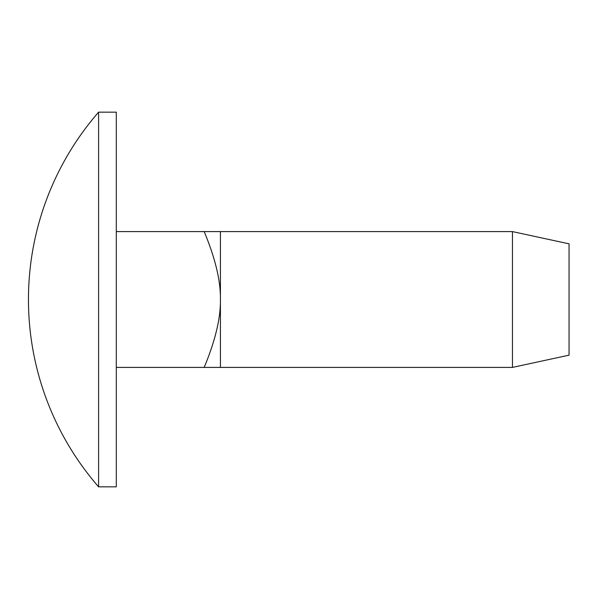 <?xml version="1.0" encoding="UTF-8"?>
<svg xmlns="http://www.w3.org/2000/svg" width="599" height="599" viewBox="0 0 599 599"><rect width="100%" height="100%" fill="white"/><g stroke="black" fill="none" stroke-linecap="round" stroke-linejoin="round"><path stroke-width="0.9" d="M512.452 299.5L512.452 367.412L569.05 355.162L569.05 243.838L512.452 231.588L512.452 299.5M220.425 231.588L220.425 367.412L204.184 367.412C215.303 340.681 220.717 318.047 220.425 299.5C220.717 280.953 215.303 258.319 204.184 231.588L512.452 231.588M116.296 367.412L204.184 367.412M116.296 231.588L204.184 231.588M98.595 299.5L98.595 486.83L116.296 486.83L116.296 112.17L98.595 112.17L98.595 299.5M220.425 367.412L512.452 367.412M98.58 112.185A285.236 285.236 0 0 0 98.58 486.815"/></g></svg>
